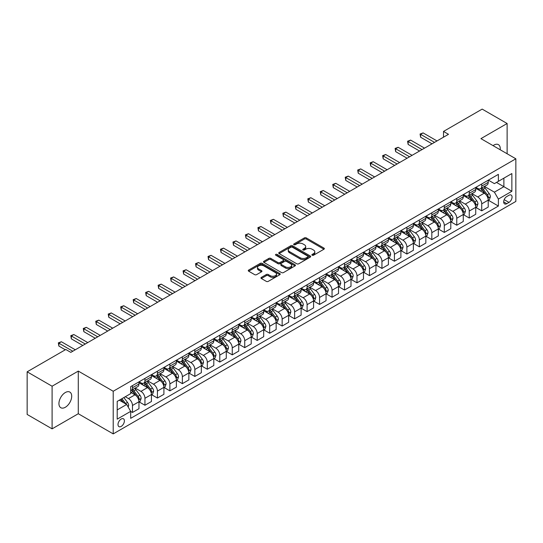<?xml version="1.0" encoding="UTF-8"?>
<svg xmlns="http://www.w3.org/2000/svg" width="543" height="543" viewBox="0 0 543 543"><rect width="100%" height="100%" fill="white"/><g stroke="black" fill="none" stroke-linecap="round" stroke-linejoin="round"><path stroke-width="0.81" d="M312.164 255.23A0.971 0.557 0 0 0 313.535 255.23L323.947 249.217A1.385 0.801 0 0 0 324.347 248.653A1.385 0.801 0 0 0 323.947 248.09L306.313 237.909A1.385 0.801 0 0 0 304.351 237.909L293.946 243.916A0.971 0.557 0 0 0 293.661 244.316A0.971 0.557 0 0 0 293.946 244.71A0.971 0.557 0 0 0 295.317 244.71L296.668 243.929A4.432 2.559 0 0 1 302.933 243.929L304.406 244.778A4.432 2.559 0 0 1 305.702 246.59A4.432 2.559 0 0 1 304.406 248.395L303.055 249.176A0.971 0.557 0 0 0 302.77 249.57A0.971 0.557 0 0 0 303.055 249.97A0.971 0.557 0 0 0 304.426 249.97L305.777 249.189A4.432 2.559 0 0 1 312.042 249.189L313.515 250.038A4.432 2.559 0 0 1 314.811 251.85A4.432 2.559 0 0 1 313.515 253.656L312.164 254.436A0.971 0.557 0 0 0 311.879 254.83A0.971 0.557 0 0 0 312.164 255.23L312.164 254.436M65.316 407.277A9.034 5.213 120 0 0 71.221 399.315A9.034 5.213 120 0 0 69.837 392.08A9.034 5.213 120 0 0 65.316 392.528A9.034 5.213 120 0 0 59.418 400.483A9.034 5.213 120 0 0 60.802 407.718A9.034 5.213 120 0 0 65.316 407.277M500.225 149.78A9.034 5.213 120 0 0 498.413 144.642A9.034 5.213 120 0 0 493.899 145.09A9.034 5.213 120 0 0 493.058 145.639M121.198 426.404A4.514 2.606 120 0 0 124.15 422.42A4.514 2.606 120 0 0 123.458 418.802A4.514 2.606 120 0 0 121.198 419.026A4.514 2.606 120 0 0 118.245 423.004A4.514 2.606 120 0 0 118.937 426.622A4.514 2.606 120 0 0 121.198 426.404M261.359 277.378A1.385 0.801 0 0 0 260.952 277.948A1.385 0.801 0 0 0 261.359 278.511L266.301 281.369A1.385 0.801 0 0 0 268.262 281.369L279.821 274.697A1.385 0.801 0 0 0 280.222 274.127A1.385 0.801 0 0 0 279.821 273.563L262.188 263.382A1.385 0.801 0 0 0 260.233 263.382L248.674 270.054A1.385 0.801 0 0 0 248.266 270.624A1.385 0.801 0 0 0 248.674 271.188L254.647 274.636A1.385 0.801 0 0 0 256.608 274.636L261.55 271.778A1.385 0.801 0 0 0 261.957 271.215A1.385 0.801 0 0 0 261.55 270.652L258.59 268.941A3.706 2.138 0 0 1 257.504 267.428A3.706 2.138 0 0 1 259.792 265.452A3.706 2.138 0 0 1 263.83 265.914L275.437 272.613A3.706 2.138 0 0 1 276.523 274.127A3.706 2.138 0 0 1 274.235 276.102A3.706 2.138 0 0 1 270.197 275.64L268.262 274.527A1.385 0.801 0 0 0 266.301 274.527L261.359 277.378L261.359 278.511M78.287 371.093L52.094 386.216L27.15 371.812L27.15 414.445L52.094 428.848L78.287 413.725L113.216 433.891L113.216 391.259L78.287 371.093L78.287 413.725M507.121 153.757L507.121 123.512L480.928 138.635L515.85 158.8L113.216 391.259M507.121 123.512L482.17 109.109L443.509 131.433L443.509 137.196M27.15 371.812L65.818 349.488L70.807 352.373L448.498 134.311L443.509 131.433M296.763 263.783A1.385 0.801 0 0 0 298.725 263.783L310.277 257.111A1.385 0.801 0 0 0 310.684 256.54A1.385 0.801 0 0 0 310.277 255.977L292.65 245.796A1.385 0.801 0 0 0 290.688 245.796L279.136 252.468A1.385 0.801 0 0 0 278.729 253.038A1.385 0.801 0 0 0 279.136 253.601L296.763 263.783M276.143 255.434A0.971 0.557 0 0 1 277.127 255.577L277.127 254.423L295.053 264.767A1.385 0.801 0 0 1 295.453 265.337A1.385 0.801 0 0 1 295.053 265.9L283.494 272.572A1.385 0.801 0 0 1 281.532 272.572L263.905 262.391L263.905 261.264A1.385 0.801 0 0 0 263.498 261.828A1.385 0.801 0 0 0 263.905 262.391M263.905 261.264L268.846 258.407A1.385 0.801 0 0 1 270.808 258.407L277.955 262.534A1.385 0.801 0 0 0 279.916 262.534L283.195 260.64A1.385 0.801 0 0 0 283.602 260.077A1.385 0.801 0 0 0 283.195 259.513L275.756 255.21A0.971 0.557 0 0 1 275.471 254.816A0.971 0.557 0 0 1 276.068 254.3A0.971 0.557 0 0 1 277.127 254.423M508.967 195.27L506.768 196.532A4.378 2.525 120 0 0 503.911 200.387A4.378 2.525 120 0 0 504.583 203.896A4.378 2.525 120 0 0 506.768 203.679L508.967 202.41A4.378 2.525 120 0 0 511.825 198.555A4.378 2.525 120 0 0 511.153 195.052A4.378 2.525 120 0 0 508.967 195.27M113.216 433.891L515.85 201.433L515.85 158.8M488.361 180.147L494.395 183.629L498.386 181.328L498.386 174.351L130.68 386.65L130.68 393.621L117.207 401.399L117.207 419.142L130.68 411.363L130.68 418.334L498.386 206.041L498.386 199.071L494.395 192.154L484.471 186.425M498.386 181.328L511.859 173.55L511.859 191.292L498.386 199.071M52.094 386.216L52.094 428.848M496.492 182.421L503.877 186.683L503.877 178.158L511.859 173.55M494.395 192.154L503.877 186.683L511.859 191.292M117.207 409.924L126.689 404.454L119.304 400.191M130.68 411.424L132.472 412.456L132.472 405.485A5.647 3.258 -120 0 0 128.481 398.576L125.29 396.729M132.472 412.456L138.96 408.716L138.96 401.745A5.647 3.258 -120 0 0 134.969 394.829L130.68 392.351M139.11 401.888L144.947 405.254L144.947 398.284A5.647 3.258 -120 0 0 140.956 391.374L135.227 388.062M144.947 405.254L151.436 401.515L151.436 394.544A5.647 3.258 -120 0 0 147.445 387.627L138.96 382.734M151.585 394.686L157.422 398.06L157.422 391.082A5.647 3.258 -120 0 0 153.431 384.172L147.696 380.86M157.422 398.06L163.905 394.313L163.905 387.342A5.647 3.258 -120 0 0 159.913 380.426L151.436 375.532M164.054 387.485L169.891 390.858L169.891 383.887A5.647 3.258 -120 0 0 165.9 376.971L160.171 373.665M169.891 390.858L176.38 387.111L176.38 380.141A5.647 3.258 -120 0 0 172.389 373.224L163.905 368.33M176.529 380.283L182.367 383.657L182.367 376.686A5.647 3.258 -120 0 0 178.375 369.769L172.647 366.464M182.367 383.657L188.855 379.91L188.855 372.939A5.647 3.258 -120 0 0 184.864 366.023L176.38 361.129M189.005 373.082L194.842 376.455L194.842 369.484A5.647 3.258 -120 0 0 190.851 362.568L185.115 359.262M194.842 376.455L201.324 372.708L201.324 365.738A5.647 3.258 -120 0 0 197.333 358.821L188.855 353.927M201.473 365.88L207.311 369.254L207.311 362.283A5.647 3.258 -120 0 0 203.32 355.366L197.591 352.061M207.311 369.254L213.799 365.507L213.799 358.536A5.647 3.258 -120 0 0 209.808 351.62L201.324 346.726M213.949 358.679L219.786 362.052L219.786 355.081A5.647 3.258 -120 0 0 215.795 348.165L210.066 344.859M219.786 362.052L226.275 358.305L226.275 351.335A5.647 3.258 -120 0 0 222.284 344.418L213.799 339.524M226.424 351.477L232.261 354.85L232.261 347.88A5.647 3.258 -120 0 0 228.27 340.963L222.535 337.658M232.261 354.85L238.744 351.104L238.744 344.133A5.647 3.258 -120 0 0 234.752 337.217L226.275 332.323M238.893 344.276L244.73 347.649L244.73 340.678A5.647 3.258 -120 0 0 240.739 333.762L235.01 330.456M244.73 347.649L251.219 343.902L251.219 336.931A5.647 3.258 -120 0 0 247.228 330.015L238.744 325.121M251.368 337.074L257.206 340.447L257.206 333.477A5.647 3.258 -120 0 0 253.214 326.56L247.486 323.255M257.206 340.447L263.694 336.701L263.694 329.73A5.647 3.258 -120 0 0 259.703 322.813L251.219 317.92M263.844 329.873L269.681 333.246L269.681 326.275A5.647 3.258 -120 0 0 265.69 319.359L259.954 316.053M269.681 333.246L276.163 329.499L276.163 322.528A5.647 3.258 -120 0 0 272.172 315.619L263.694 310.718M276.312 322.671L282.15 326.044L282.15 319.074A5.647 3.258 -120 0 0 278.159 312.157L272.43 308.852M282.15 326.044L288.638 322.298L288.638 315.327A5.647 3.258 -120 0 0 284.647 308.417L276.163 303.517M288.788 315.469L294.625 318.843L294.625 311.872A5.647 3.258 -120 0 0 290.634 304.956L284.905 301.65M294.625 318.843L301.114 315.096L301.114 308.125A5.647 3.258 -120 0 0 297.123 301.216L288.638 296.315M301.263 308.268L307.1 311.641L307.1 304.671A5.647 3.258 -120 0 0 303.109 297.754L297.374 294.449M307.1 311.641L313.582 307.895L313.582 300.924A5.647 3.258 -120 0 0 309.591 294.014L301.114 289.114M313.732 301.066L319.569 304.44L319.569 297.469A5.647 3.258 -120 0 0 315.578 290.553L309.849 287.247M319.569 304.44L326.058 300.693L326.058 293.722A5.647 3.258 -120 0 0 322.067 286.813L313.582 281.912M326.207 293.865L332.044 297.238L332.044 290.267A5.647 3.258 -120 0 0 328.053 283.351L322.325 280.045M332.044 297.238L338.533 293.491L338.533 286.521A5.647 3.258 -120 0 0 334.542 279.611L326.058 274.71M338.683 286.663L344.52 290.037L344.52 283.066A5.647 3.258 -120 0 0 340.529 276.149L334.793 272.844M344.52 290.037L351.002 286.29L351.002 279.319A5.647 3.258 -120 0 0 347.011 272.41L338.533 267.509M351.151 279.462L356.989 282.835L356.989 275.864A5.647 3.258 -120 0 0 352.998 268.948L347.269 265.642M356.989 282.835L363.477 279.088L363.477 272.118A5.647 3.258 -120 0 0 359.486 265.208L351.002 260.307M363.627 272.26L369.464 275.634L369.464 268.663A5.647 3.258 -120 0 0 365.473 261.746L359.744 258.441M369.464 275.634L375.953 271.887L375.953 264.916A5.647 3.258 -120 0 0 371.962 258.006L363.477 253.106M376.102 265.065L381.939 268.432L381.939 261.461A5.647 3.258 -120 0 0 377.948 254.545L372.213 251.239M381.939 268.432L388.421 264.685L388.421 257.715A5.647 3.258 -120 0 0 384.43 250.805L375.953 245.904M388.571 257.864L394.408 261.231L394.408 254.26A5.647 3.258 -120 0 0 390.417 247.35L384.688 244.038M394.408 261.231L400.897 257.484L400.897 250.513A5.647 3.258 -120 0 0 396.906 243.603L388.421 238.703M401.046 250.662L406.883 254.029L406.883 247.058A5.647 3.258 -120 0 0 402.892 240.149L397.164 236.836M406.883 254.029L413.372 250.282L413.372 243.312A5.647 3.258 -120 0 0 409.381 236.402L400.897 231.501M413.522 243.461L419.359 246.827L419.359 239.857A5.647 3.258 -120 0 0 415.368 232.947L409.632 229.635M419.359 246.827L425.841 243.081L425.841 236.11A5.647 3.258 -120 0 0 421.85 229.2L413.372 224.3M425.99 236.259L431.828 239.626L431.828 232.655A5.647 3.258 -120 0 0 427.836 225.745L422.108 222.433M431.828 239.626L438.316 235.879L438.316 228.908A5.647 3.258 -120 0 0 434.325 221.999L425.841 217.098M438.466 229.058L444.303 232.424L444.303 225.454A5.647 3.258 -120 0 0 440.312 218.544L434.583 215.232M444.303 232.424L450.792 228.684L450.792 221.707A5.647 3.258 -120 0 0 446.801 214.797L438.316 209.897M450.941 221.856L456.778 225.223L456.778 218.252A5.647 3.258 -120 0 0 452.787 211.342L447.052 208.03M456.778 225.223L463.26 221.483L463.26 214.505A5.647 3.258 -120 0 0 459.269 207.596L450.792 202.695M463.41 214.655L469.247 218.021L469.247 211.051A5.647 3.258 -120 0 0 465.256 204.141L459.527 200.829M469.247 218.021L475.736 214.281L475.736 207.311A5.647 3.258 -120 0 0 471.745 200.394L463.26 195.5M475.885 207.453L481.722 210.82L481.722 203.849A5.647 3.258 -120 0 0 477.731 196.939L472.003 193.627M481.722 210.82L488.211 207.08L488.211 200.109A5.647 3.258 -120 0 0 484.22 193.193L475.736 188.299M475.885 187.342L477.731 188.414A5.647 3.258 -120 0 0 480.555 188.692A5.647 3.258 -120 0 0 481.722 186.106L481.722 183.975M463.41 194.543L465.256 195.609A5.647 3.258 -120 0 0 468.08 195.894A5.647 3.258 -120 0 0 469.247 193.308L469.247 191.177M450.941 201.745L452.787 202.81A5.647 3.258 -120 0 0 455.611 203.096A5.647 3.258 -120 0 0 456.778 200.51L456.778 198.378M438.466 208.946L440.312 210.012A5.647 3.258 -120 0 0 443.136 210.297A5.647 3.258 -120 0 0 444.303 207.711L444.303 205.58M425.99 216.148L427.836 217.214A5.647 3.258 -120 0 0 430.66 217.499A5.647 3.258 -120 0 0 431.828 214.913L431.828 212.781M413.522 223.349L415.368 224.415A5.647 3.258 -120 0 0 418.191 224.7A5.647 3.258 -120 0 0 419.359 222.114L419.359 219.983M401.046 230.551L402.892 231.617A5.647 3.258 -120 0 0 405.716 231.902A5.647 3.258 -120 0 0 406.883 229.316L406.883 227.184M388.571 237.753L390.417 238.818A5.647 3.258 -120 0 0 393.241 239.096A5.647 3.258 -120 0 0 394.408 236.517L394.408 234.386M376.102 244.954L377.948 246.02A5.647 3.258 -120 0 0 380.772 246.298A5.647 3.258 -120 0 0 381.939 243.719L381.939 241.587M363.627 252.156L365.473 253.221A5.647 3.258 -120 0 0 368.297 253.5A5.647 3.258 -120 0 0 369.464 250.92L369.464 248.789M351.151 259.357L352.998 260.423A5.647 3.258 -120 0 0 355.821 260.701A5.647 3.258 -120 0 0 356.989 258.122L356.989 255.991M338.683 266.559L340.529 267.624A5.647 3.258 -120 0 0 343.346 267.903A5.647 3.258 -120 0 0 344.52 265.323L344.52 263.192M326.207 273.76L328.053 274.826A5.647 3.258 -120 0 0 330.877 275.104A5.647 3.258 -120 0 0 332.044 272.525L332.044 270.394M313.732 280.962L315.578 282.027A5.647 3.258 -120 0 0 318.402 282.306A5.647 3.258 -120 0 0 319.569 279.726L319.569 277.595M301.263 288.163L303.109 289.229A5.647 3.258 -120 0 0 305.926 289.507A5.647 3.258 -120 0 0 307.1 286.928L307.1 284.797M288.788 295.365L290.634 296.43A5.647 3.258 -120 0 0 293.458 296.709A5.647 3.258 -120 0 0 294.625 294.13L294.625 291.991M276.312 302.566L278.159 303.632A5.647 3.258 -120 0 0 280.982 303.91A5.647 3.258 -120 0 0 282.15 301.331L282.15 299.193M263.844 309.768L265.69 310.834A5.647 3.258 -120 0 0 268.507 311.112A5.647 3.258 -120 0 0 269.681 308.526L269.681 306.395M251.368 316.969L253.214 318.035A5.647 3.258 -120 0 0 256.038 318.313A5.647 3.258 -120 0 0 257.206 315.727L257.206 313.596M238.893 324.171L240.739 325.237A5.647 3.258 -120 0 0 243.563 325.515A5.647 3.258 -120 0 0 244.73 322.929L244.73 320.798M226.424 331.373L228.27 332.438A5.647 3.258 -120 0 0 231.087 332.716A5.647 3.258 -120 0 0 232.261 330.13L232.261 327.999M213.949 338.574L215.795 339.64A5.647 3.258 -120 0 0 218.619 339.918A5.647 3.258 -120 0 0 219.786 337.332L219.786 335.201M201.473 345.776L203.32 346.841A5.647 3.258 -120 0 0 206.143 347.12A5.647 3.258 -120 0 0 207.311 344.534L207.311 342.402M189.005 352.977L190.851 354.043A5.647 3.258 -120 0 0 193.668 354.321A5.647 3.258 -120 0 0 194.842 351.735L194.842 349.604M176.529 360.179L178.375 361.244A5.647 3.258 -120 0 0 181.199 361.523A5.647 3.258 -120 0 0 182.367 358.937L182.367 356.805M164.054 367.38L165.9 368.446A5.647 3.258 -120 0 0 168.724 368.724A5.647 3.258 -120 0 0 169.891 366.138L169.891 364.007M151.585 374.582L153.431 375.647A5.647 3.258 -120 0 0 156.248 375.926A5.647 3.258 -120 0 0 157.422 373.34L157.422 371.208M139.11 381.783L140.956 382.849A5.647 3.258 -120 0 0 143.78 383.127A5.647 3.258 -120 0 0 144.947 380.541L144.947 378.41M488.361 200.252L498.386 206.041M480.555 188.692L487.037 184.946A5.647 3.258 -120 0 0 488.211 182.36L488.211 180.228M468.08 195.894L474.568 192.147A5.647 3.258 -120 0 0 475.736 189.561L475.736 187.43M455.611 203.096L462.093 199.349A5.647 3.258 -120 0 0 463.26 196.763L463.26 194.632M443.136 210.297L449.618 206.55A5.647 3.258 -120 0 0 450.792 203.964L450.792 201.833M430.66 217.499L437.149 213.752A5.647 3.258 -120 0 0 438.316 211.166L438.316 209.035M418.191 224.7L424.674 220.953A5.647 3.258 -120 0 0 425.841 218.367L425.841 216.236M405.716 231.902L412.198 228.155A5.647 3.258 -120 0 0 413.372 225.569L413.372 223.438M393.241 239.096L399.729 235.357A5.647 3.258 -120 0 0 400.897 232.771L400.897 230.639M380.772 246.298L387.254 242.558A5.647 3.258 -120 0 0 388.421 239.972L388.421 237.841M368.297 253.5L374.779 249.76A5.647 3.258 -120 0 0 375.953 247.174L375.953 245.042M355.821 260.701L362.31 256.961A5.647 3.258 -120 0 0 363.477 254.375L363.477 252.244M343.346 267.903L349.835 264.163A5.647 3.258 -120 0 0 351.002 261.577L351.002 259.445M330.877 275.104L337.359 271.364A5.647 3.258 -120 0 0 338.533 268.778L338.533 266.647M318.402 282.306L324.89 278.566A5.647 3.258 -120 0 0 326.058 275.98L326.058 273.848M305.926 289.507L312.415 285.767A5.647 3.258 -120 0 0 313.582 283.181L313.582 281.05M293.458 296.709L299.94 292.969A5.647 3.258 -120 0 0 301.114 290.383L301.114 288.252M280.982 303.91L287.471 300.17A5.647 3.258 -120 0 0 288.638 297.584L288.638 295.453M268.507 311.112L274.996 307.365A5.647 3.258 -120 0 0 276.163 304.786L276.163 302.655M256.038 318.313L262.52 314.567A5.647 3.258 -120 0 0 263.694 311.987L263.694 309.856M243.563 325.515L250.051 321.768A5.647 3.258 -120 0 0 251.219 319.189L251.219 317.058M231.087 332.716L237.576 328.97A5.647 3.258 -120 0 0 238.744 326.391L238.744 324.259M218.619 339.918L225.101 336.171A5.647 3.258 -120 0 0 226.275 333.592L226.275 331.461M206.143 347.12L212.632 343.373A5.647 3.258 -120 0 0 213.799 340.794L213.799 338.662M193.668 354.321L200.157 350.574A5.647 3.258 -120 0 0 201.324 347.995L201.324 345.864M181.199 361.523L187.681 357.776A5.647 3.258 -120 0 0 188.855 355.197L188.855 353.065M168.724 368.724L175.213 364.977A5.647 3.258 -120 0 0 176.38 362.398L176.38 360.26M156.248 375.926L162.737 372.179A5.647 3.258 -120 0 0 163.905 369.6L163.905 367.462M143.78 383.127L150.262 379.381A5.647 3.258 -120 0 0 151.436 376.794L151.436 374.663M130.68 390.553A5.647 3.258 -120 0 0 131.304 390.329L137.793 386.582A5.647 3.258 -120 0 0 138.96 383.996L138.96 381.865M131.304 390.329A5.647 3.258 -120 0 0 132.472 387.743L132.472 385.611M126.689 404.454L130.68 411.363M312.551 255.366L313.515 254.81A4.432 2.559 0 0 0 314.811 252.997L314.811 251.85M305.702 246.59L305.702 247.744A4.432 2.559 0 0 1 304.406 249.549L303.442 250.106M323.927 249.23L306.313 239.063A1.385 0.801 0 0 0 304.351 239.063L294.333 244.845M310.263 257.117L292.65 246.95A1.385 0.801 0 0 0 290.688 246.95L279.15 253.615L279.136 252.468M307.833 256.941A0.971 0.557 0 0 0 308.119 256.54A0.971 0.557 0 0 0 307.833 256.147L292.358 247.214A0.971 0.557 0 0 0 290.987 247.214L289.562 248.029A4.432 2.559 0 0 0 288.265 249.841A4.432 2.559 0 0 0 289.562 251.653L300.143 257.755A4.432 2.559 0 0 0 306.408 257.755L307.833 256.941L307.833 258.088A0.971 0.557 0 0 0 308.119 257.694L308.119 256.54M288.265 249.841L288.265 250.995A4.432 2.559 0 0 0 289.562 252.8L289.562 251.653M307.833 258.088L306.408 258.909A4.432 2.559 0 0 1 300.143 258.909L289.562 252.8M263.918 262.405L268.846 259.561L268.846 258.407M283.602 260.077L283.602 261.231A1.385 0.801 0 0 1 283.195 261.794L279.916 263.688A1.385 0.801 0 0 1 277.955 263.688L270.808 259.561A1.385 0.801 0 0 0 268.846 259.561M277.127 255.577L295.032 265.914M285.38 266.817A3.706 2.138 0 0 0 289.412 267.285A3.706 2.138 0 0 0 291.7 265.31A3.706 2.138 0 0 0 290.62 263.796L286.528 261.434A1.385 0.801 0 0 0 284.573 261.434L281.288 263.328A1.385 0.801 0 0 0 280.88 263.891A1.385 0.801 0 0 0 281.288 264.461L285.38 266.817L285.38 267.971A3.706 2.138 0 0 0 289.412 268.439A3.706 2.138 0 0 0 291.7 266.457L291.7 265.31M280.88 263.891L280.88 265.045A1.385 0.801 0 0 0 281.288 265.608L281.288 264.461M285.38 267.971L281.288 265.608M276.523 274.127L276.523 275.281A3.706 2.138 0 0 1 274.235 277.256A3.706 2.138 0 0 1 270.197 276.794L268.262 275.674A1.385 0.801 0 0 0 266.301 275.674L261.373 278.518M257.504 267.428L257.504 268.581A3.706 2.138 0 0 0 258.59 270.095L258.59 268.941M261.536 271.792L258.59 270.095M279.821 273.563L279.821 274.697L262.188 264.536A1.385 0.801 0 0 0 260.233 264.536L248.687 271.201M488.211 200.34L489.406 199.648L490.404 196.763A3.74 2.158 -120 0 0 489.209 193.579L485.137 188.136A10.799 6.231 -120 0 0 483.956 186.724M479.903 190.702A10.799 6.231 -120 0 0 477.691 188.387M487.872 198.046L488.388 196.926A3.74 2.158 -120 0 0 487.315 194.672L483.236 189.229A10.799 6.231 -120 0 0 482.062 187.824M481.057 188.401A8.959 5.172 60 0 1 482.523 190.07L485.978 194.679M480.86 188.509A10.799 6.231 60 0 1 482.041 189.921L484.75 193.539M434.522 142.381L420.608 134.345L423.099 132.906L437.02 140.942M432.031 143.82L420.608 137.223L420.608 134.345L420.058 134.026L423.099 132.906M420.608 137.223L420.058 134.026M475.736 207.535L476.93 206.849L477.928 203.964A3.74 2.158 -120 0 0 476.74 200.781L472.661 195.337A10.799 6.231 -120 0 0 471.48 193.926M467.428 197.903A10.799 6.231 -120 0 0 465.215 195.589M475.396 205.247L475.912 204.127A3.74 2.158 -120 0 0 474.84 201.874L470.767 196.43A10.799 6.231 -120 0 0 469.586 195.025M468.582 195.602A8.959 5.172 60 0 1 470.055 197.272L473.503 201.881M468.392 195.711A10.799 6.231 60 0 1 469.566 197.123L472.281 200.74M463.26 214.736L464.462 214.051L465.46 211.166A3.74 2.158 -120 0 0 464.265 207.983L460.186 202.539A10.799 6.231 -120 0 0 459.011 201.127M454.953 205.105A10.799 6.231 -120 0 0 452.747 202.79M462.921 212.449L463.437 211.329A3.74 2.158 -120 0 0 462.371 209.075L458.292 203.632A10.799 6.231 -120 0 0 457.111 202.227M456.106 202.804A8.959 5.172 60 0 1 457.579 204.473L461.027 209.082M455.916 202.912A10.799 6.231 60 0 1 457.091 204.324L459.806 207.942M450.792 221.938L451.986 221.252L452.984 218.367A3.74 2.158 -120 0 0 451.79 215.184L447.717 209.741A10.799 6.231 -120 0 0 446.536 208.329M442.484 212.306A10.799 6.231 -120 0 0 440.271 209.992M450.452 219.65L450.968 218.53A3.74 2.158 -120 0 0 449.896 216.277L445.817 210.833A10.799 6.231 -120 0 0 444.642 209.428M443.638 210.005A8.959 5.172 60 0 1 445.104 211.675L448.559 216.284M443.441 210.114A10.799 6.231 60 0 1 444.622 211.526L447.33 215.143M422.054 149.583L408.132 141.547L410.623 140.108L424.545 148.144M419.556 151.022L408.132 144.424L408.132 141.547L407.583 141.228L410.623 140.108M408.132 144.424L407.583 141.228M409.578 156.784L395.657 148.748L398.155 147.302L412.076 155.346M407.08 158.223L395.657 151.626L395.657 148.748L395.107 148.429L398.155 147.302M395.657 151.626L395.107 148.429M397.103 163.986L383.188 155.95L385.679 154.504L399.6 162.54M394.612 165.425L383.188 158.827L383.188 155.95L382.639 155.631L385.679 154.504M383.188 158.827L382.639 155.631M438.316 229.139L439.511 228.454L440.509 225.569A3.74 2.158 -120 0 0 439.321 222.386L435.242 216.942A10.799 6.231 -120 0 0 434.061 215.53M430.008 219.508A10.799 6.231 -120 0 0 427.796 217.193M437.977 226.852L438.493 225.732A3.74 2.158 -120 0 0 437.42 223.478L433.348 218.035A10.799 6.231 -120 0 0 432.167 216.63M431.162 217.207A8.959 5.172 60 0 1 432.635 218.877L436.083 223.485M430.972 217.315A10.799 6.231 60 0 1 432.147 218.727L434.855 222.345M384.634 171.188L370.713 163.151L373.204 161.705L387.125 169.742M382.136 172.626L370.713 166.029L370.713 163.151L370.163 162.832L373.204 161.705M370.713 166.029L370.163 162.832M425.841 236.341L427.042 235.655L428.04 232.771A3.74 2.158 -120 0 0 426.846 229.587L422.766 224.144A10.799 6.231 -120 0 0 421.592 222.732M417.533 226.709A10.799 6.231 -120 0 0 415.327 224.395M425.502 234.053L426.017 232.933A3.74 2.158 -120 0 0 424.952 230.68L420.873 225.236A10.799 6.231 -120 0 0 419.691 223.825M418.687 224.408A8.959 5.172 60 0 1 420.16 226.078L423.608 230.687M418.497 224.517A10.799 6.231 60 0 1 419.671 225.929L422.386 229.546M413.372 243.542L414.567 242.85L415.565 239.972A3.74 2.158 -120 0 0 414.37 236.789L410.298 231.345A10.799 6.231 -120 0 0 409.117 229.933M405.064 233.911A10.799 6.231 -120 0 0 402.852 231.596M413.026 241.255L413.549 240.135A3.74 2.158 -120 0 0 412.476 237.882L408.397 232.438A10.799 6.231 -120 0 0 407.223 231.026M406.218 231.61A8.959 5.172 60 0 1 407.684 233.28L411.139 237.888M406.021 231.718A10.799 6.231 60 0 1 407.202 233.13L409.911 236.748M400.897 250.744L402.091 250.051L403.089 247.174A3.74 2.158 -120 0 0 401.901 243.99L397.822 238.547A10.799 6.231 -120 0 0 396.641 237.135M392.589 241.112A10.799 6.231 -120 0 0 390.376 238.798M400.558 248.456L401.073 247.336A3.74 2.158 -120 0 0 400.001 245.083L395.928 239.639A10.799 6.231 -120 0 0 394.747 238.228M393.743 238.811A8.959 5.172 60 0 1 395.216 240.481L398.664 245.09M393.553 238.92A10.799 6.231 60 0 1 394.727 240.332L397.435 243.95M388.421 257.945L389.623 257.253L390.621 254.375A3.74 2.158 -120 0 0 389.426 251.192L385.347 245.748A10.799 6.231 -120 0 0 384.172 244.336M380.114 248.314A10.799 6.231 -120 0 0 377.908 245.999M388.082 255.658L388.598 254.531A3.74 2.158 -120 0 0 387.532 252.285L383.453 246.841A10.799 6.231 -120 0 0 382.272 245.429M381.267 246.013A8.959 5.172 60 0 1 382.74 247.683L386.188 252.291M381.077 246.122A10.799 6.231 60 0 1 382.252 247.533L384.967 251.151M375.953 265.147L377.147 264.455L378.145 261.577A3.74 2.158 -120 0 0 376.951 258.393L372.878 252.95A10.799 6.231 -120 0 0 371.697 251.538M367.645 255.515A10.799 6.231 -120 0 0 365.432 253.201M375.607 262.86L376.129 261.733A3.74 2.158 -120 0 0 375.057 259.486L370.978 254.043A10.799 6.231 -120 0 0 369.803 252.631M368.799 253.214A8.959 5.172 60 0 1 370.265 254.884L373.72 259.493M368.602 253.323A10.799 6.231 60 0 1 369.783 254.735L372.491 258.353M372.159 178.389L358.237 170.353L360.735 168.907L374.656 176.943M369.661 179.828L358.237 173.231L358.237 170.353L357.688 170.034L360.735 168.907M358.237 173.231L357.688 170.034M359.683 185.591L345.769 177.554L348.26 176.108L362.181 184.145M357.192 187.03L345.769 180.432L345.769 177.554L345.219 177.235L348.26 176.108M345.769 180.432L345.219 177.235M347.215 192.792L333.293 184.756L335.784 183.31L349.706 191.346M344.717 194.231L333.293 187.634L333.293 184.756L332.744 184.437L335.784 183.31M333.293 187.634L332.744 184.437M334.739 199.994L320.818 191.951L323.316 190.512L337.237 198.548M332.241 201.433L320.818 194.835L320.818 191.951L320.268 191.638L323.316 190.512M320.818 194.835L320.268 191.638M322.264 207.188L308.343 199.152L310.84 197.713L324.762 205.749M319.773 208.634L308.343 202.037L308.343 199.152L307.8 198.84L310.84 197.713M308.343 202.037L307.8 198.84M363.477 272.348L364.672 271.656L365.67 268.778A3.74 2.158 -120 0 0 364.482 265.595L360.403 260.151A10.799 6.231 -120 0 0 359.222 258.739M355.17 262.71A10.799 6.231 -120 0 0 352.957 260.402M363.138 270.061L363.654 268.934A3.74 2.158 -120 0 0 362.581 266.688L358.509 261.244A10.799 6.231 -120 0 0 357.328 259.832M356.323 260.416A8.959 5.172 60 0 1 357.796 262.086L361.244 266.694M356.133 260.525A10.799 6.231 60 0 1 357.308 261.936L360.016 265.554M309.795 214.39L295.874 206.354L298.365 204.915L312.286 212.951M307.297 215.836L295.874 209.238L295.874 206.354L295.324 206.041L298.365 204.915M295.874 209.238L295.324 206.041M351.002 279.55L352.203 278.858L353.201 275.98A3.74 2.158 -120 0 0 352.007 272.796L347.927 267.353A10.799 6.231 -120 0 0 346.753 265.941M342.694 269.912A10.799 6.231 -120 0 0 340.488 267.604M350.663 277.263L351.178 276.136A3.74 2.158 -120 0 0 350.113 273.889L346.034 268.446A10.799 6.231 -120 0 0 344.853 267.034M343.848 267.618A8.959 5.172 60 0 1 345.321 269.287L348.769 273.896M343.658 267.726A10.799 6.231 60 0 1 344.832 269.138L347.547 272.756M297.32 221.592L283.398 213.555L285.896 212.116L299.817 220.153M294.822 223.037L283.398 216.44L283.398 213.555L282.849 213.243L285.896 212.116M283.398 216.44L282.849 213.243M338.533 286.752L339.728 286.059L340.726 283.181A3.74 2.158 -120 0 0 339.531 279.998L335.459 274.554A10.799 6.231 -120 0 0 334.278 273.143M330.225 277.113A10.799 6.231 -120 0 0 328.013 274.806M338.187 284.464L338.71 283.337A3.74 2.158 -120 0 0 337.637 281.091L333.558 275.647A10.799 6.231 -120 0 0 332.384 274.235M331.379 274.819A8.959 5.172 60 0 1 332.845 276.489L336.3 281.098M331.182 274.928A10.799 6.231 60 0 1 332.364 276.339L335.072 279.957M284.844 228.793L270.923 220.757L273.421 219.318L287.342 227.354M282.353 230.239L270.923 223.641L270.923 220.757L270.38 220.444L273.421 219.318M270.923 223.641L270.38 220.444M326.058 293.953L327.253 293.261L328.25 290.383A3.74 2.158 -120 0 0 327.062 287.199L322.983 281.756A10.799 6.231 -120 0 0 321.802 280.344M317.75 284.315A10.799 6.231 -120 0 0 315.537 282.007M325.719 291.666L326.234 290.539A3.74 2.158 -120 0 0 325.162 288.292L321.089 282.849A10.799 6.231 -120 0 0 319.908 281.437M318.904 282.021A8.959 5.172 60 0 1 320.377 283.69L323.825 288.299M318.714 282.129A10.799 6.231 60 0 1 319.888 283.541L322.596 287.159M272.376 235.995L258.454 227.958L260.945 226.519L274.867 234.556M269.878 237.44L258.454 230.843L258.454 227.958L257.905 227.646L260.945 226.519M258.454 230.843L257.905 227.646M313.582 301.155L314.784 300.462L315.782 297.584A3.74 2.158 -120 0 0 314.587 294.401L310.508 288.957A10.799 6.231 -120 0 0 309.334 287.546M305.275 291.516A10.799 6.231 -120 0 0 303.069 289.209M313.243 298.867L313.759 297.74A3.74 2.158 -120 0 0 312.693 295.494L308.614 290.05A10.799 6.231 -120 0 0 307.433 288.638M306.428 289.222A8.959 5.172 60 0 1 307.901 290.892L311.349 295.501M306.238 289.331A10.799 6.231 60 0 1 307.413 290.743L310.128 294.36M259.9 243.196L245.979 235.16L248.477 233.721L262.391 241.757M257.402 244.642L245.979 238.044L245.979 235.16L245.429 234.847L248.477 233.721M245.979 238.044L245.429 234.847M301.114 308.356L302.308 307.664L303.306 304.786A3.74 2.158 -120 0 0 302.112 301.603L298.032 296.159A10.799 6.231 -120 0 0 296.858 294.747M292.806 298.718A10.799 6.231 -120 0 0 290.593 296.41M300.768 306.069L301.29 304.942A3.74 2.158 -120 0 0 300.218 302.695L296.139 297.252A10.799 6.231 -120 0 0 294.964 295.84M293.96 296.424A8.959 5.172 60 0 1 295.426 298.093L298.881 302.702M293.763 296.532A10.799 6.231 60 0 1 294.944 297.944L297.652 301.562M247.425 250.398L233.504 242.361L236.001 240.922L249.923 248.959M244.934 251.843L233.504 245.246L233.504 242.361L232.961 242.049L236.001 240.922M233.504 245.246L232.961 242.049M288.638 315.558L289.833 314.865L290.831 311.987A3.74 2.158 -120 0 0 289.643 308.804L285.564 303.361A10.799 6.231 -120 0 0 284.383 301.949M280.331 305.919A10.799 6.231 -120 0 0 278.118 303.612M288.299 313.27L288.815 312.144A3.74 2.158 -120 0 0 287.742 309.897L283.663 304.453A10.799 6.231 -120 0 0 282.489 303.042M281.484 303.625A8.959 5.172 60 0 1 282.957 305.295L286.405 309.904M281.294 303.734A10.799 6.231 60 0 1 282.469 305.146L285.177 308.763M276.163 322.759L277.364 322.067L278.362 319.189A3.74 2.158 -120 0 0 277.168 316.006L273.088 310.562A10.799 6.231 -120 0 0 271.914 309.15M267.855 313.121A10.799 6.231 -120 0 0 265.649 310.813M275.824 320.472L276.339 319.345A3.74 2.158 -120 0 0 275.274 317.098L271.195 311.655A10.799 6.231 -120 0 0 270.014 310.243M269.009 310.827A8.959 5.172 60 0 1 270.482 312.496L273.93 317.105M268.819 310.935A10.799 6.231 60 0 1 269.993 312.347L272.708 315.965M263.694 329.961L264.889 329.268L265.887 326.391A3.74 2.158 -120 0 0 264.692 323.207L260.613 317.764A10.799 6.231 -120 0 0 259.439 316.352M255.386 320.322A10.799 6.231 -120 0 0 253.174 318.008M263.348 327.673L263.871 326.547A3.74 2.158 -120 0 0 262.798 324.3L258.719 318.856A10.799 6.231 -120 0 0 257.545 317.445M256.54 318.028A8.959 5.172 60 0 1 258.006 319.698L261.461 324.307M256.344 318.137A10.799 6.231 60 0 1 257.525 319.549L260.233 323.166M251.219 337.162L252.414 336.47L253.411 333.592A3.74 2.158 -120 0 0 252.217 330.409L248.144 324.965A10.799 6.231 -120 0 0 246.963 323.553M242.911 327.524A10.799 6.231 -120 0 0 240.698 325.209M250.88 334.868L251.395 333.748A3.74 2.158 -120 0 0 250.323 331.501L246.244 326.058A10.799 6.231 -120 0 0 245.069 324.646M244.065 325.23A8.959 5.172 60 0 1 245.538 326.9L248.986 331.501M243.875 325.338A10.799 6.231 60 0 1 245.049 326.75L247.757 330.368M238.744 344.364L239.945 343.671L240.943 340.794A3.74 2.158 -120 0 0 239.748 337.603L235.669 332.167A10.799 6.231 -120 0 0 234.495 330.755M230.436 334.726A10.799 6.231 -120 0 0 228.23 332.411M238.404 342.07L238.92 340.95A3.74 2.158 -120 0 0 237.848 338.703L233.775 333.259A10.799 6.231 -120 0 0 232.594 331.848M231.589 332.425A8.959 5.172 60 0 1 233.062 334.101L236.51 338.703M231.399 332.54A10.799 6.231 60 0 1 232.574 333.952L235.289 337.57M226.275 351.565L227.469 350.873L228.467 347.995A3.74 2.158 -120 0 0 227.273 344.805L223.193 339.368A10.799 6.231 -120 0 0 222.019 337.956M217.96 341.927A10.799 6.231 -120 0 0 215.754 339.613M225.929 349.271L226.451 348.151A3.74 2.158 -120 0 0 225.379 345.905L221.3 340.461A10.799 6.231 -120 0 0 220.125 339.049M219.121 339.626A8.959 5.172 60 0 1 220.587 341.303L224.042 345.905M218.924 339.742A10.799 6.231 60 0 1 220.105 341.153L222.813 344.771M213.799 358.767L214.994 358.075L215.992 355.197A3.74 2.158 -120 0 0 214.797 352.007L210.725 346.57A10.799 6.231 -120 0 0 209.544 345.158M205.492 349.129A10.799 6.231 -120 0 0 203.279 346.814M213.46 356.473L213.976 355.353A3.74 2.158 -120 0 0 212.904 353.106L208.824 347.663A10.799 6.231 -120 0 0 207.65 346.251M206.645 346.828A8.959 5.172 60 0 1 208.118 348.504L211.566 353.106M206.449 346.943A10.799 6.231 60 0 1 207.63 348.355L210.338 351.973M201.324 365.968L202.525 365.276L203.523 362.398A3.74 2.158 -120 0 0 202.329 359.208L198.249 353.771A10.799 6.231 -120 0 0 197.075 352.359M193.016 356.33A10.799 6.231 -120 0 0 190.81 354.016M200.985 363.674L201.501 362.554A3.74 2.158 -120 0 0 200.428 360.308L196.356 354.864A10.799 6.231 -120 0 0 195.175 353.452M194.17 354.029A8.959 5.172 60 0 1 195.643 355.706L199.091 360.308M193.98 354.145A10.799 6.231 60 0 1 195.154 355.556L197.869 359.174M188.855 373.17L190.05 372.478L191.048 369.6A3.74 2.158 -120 0 0 189.853 366.41L185.774 360.973A10.799 6.231 -120 0 0 184.6 359.561M180.541 363.532A10.799 6.231 -120 0 0 178.335 361.217M188.509 370.876L189.032 369.756A3.74 2.158 -120 0 0 187.959 367.509L183.88 362.066A10.799 6.231 -120 0 0 182.706 360.654M181.701 361.231A8.959 5.172 60 0 1 183.167 362.907L186.622 367.509M181.505 361.346A10.799 6.231 60 0 1 182.686 362.758L185.394 366.376M176.38 380.371L177.575 379.679L178.572 376.794A3.74 2.158 -120 0 0 177.378 373.611L173.305 368.168A10.799 6.231 -120 0 0 172.124 366.763M168.072 370.733A10.799 6.231 -120 0 0 165.859 368.419M176.041 378.077L176.556 376.957A3.74 2.158 -120 0 0 175.484 374.711L171.405 369.267A10.799 6.231 -120 0 0 170.231 367.855M169.226 368.432A8.959 5.172 60 0 1 170.699 370.109L174.147 374.711M169.029 368.548A10.799 6.231 60 0 1 170.21 369.959L172.918 373.577M163.905 387.573L165.106 386.881L166.104 383.996A3.74 2.158 -120 0 0 164.909 380.813L160.83 375.369A10.799 6.231 -120 0 0 159.656 373.964M155.597 377.935A10.799 6.231 -120 0 0 153.391 375.62M163.565 385.279L164.081 384.159A3.74 2.158 -120 0 0 163.009 381.912L158.936 376.469A10.799 6.231 -120 0 0 157.755 375.057M156.751 375.634A8.959 5.172 60 0 1 158.223 377.31L161.671 381.912M156.56 375.749A10.799 6.231 60 0 1 157.735 377.161L160.45 380.779M151.436 394.775L152.631 394.082L153.628 391.198A3.74 2.158 -120 0 0 152.434 388.014L148.354 382.571A10.799 6.231 -120 0 0 147.18 381.166M143.121 385.136A10.799 6.231 -120 0 0 140.915 382.822M151.09 392.48L151.606 391.36A3.74 2.158 -120 0 0 150.54 389.114L146.461 383.67A10.799 6.231 -120 0 0 145.286 382.258M144.282 382.835A8.959 5.172 60 0 1 145.748 384.512L149.203 389.114M144.085 382.951A10.799 6.231 60 0 1 145.266 384.363L147.974 387.98M138.96 401.976L140.155 401.284L141.153 398.399A3.74 2.158 -120 0 0 139.958 395.216L135.886 389.772A10.799 6.231 -120 0 0 134.705 388.367M138.621 399.682L139.137 398.562A3.74 2.158 -120 0 0 138.065 396.315L133.985 390.872A10.799 6.231 -120 0 0 132.811 389.46M131.806 390.037A8.959 5.172 60 0 1 133.279 391.713L136.727 396.315M131.61 390.152A10.799 6.231 60 0 1 132.791 391.564L135.499 395.182M128.182 407.046L128.684 405.601A3.74 2.158 -120 0 0 127.49 402.417L123.852 397.564M125.935 404.019A3.74 2.158 -120 0 0 125.589 403.51L121.951 398.657M121.014 399.2L123.634 402.689M120.756 399.349L122.976 402.309M234.956 257.599L221.035 249.563L223.526 248.124L237.447 256.16M232.458 259.038L221.035 252.447L221.035 249.563L220.485 249.251L223.526 248.124M221.035 252.447L220.485 249.251M222.481 264.801L208.56 256.764L211.057 255.325L224.972 263.362M219.983 266.24L208.56 259.649L208.56 256.764L208.01 256.452L211.057 255.325M208.56 259.649L208.01 256.452M210.005 272.002L196.084 263.966L198.582 262.527L212.503 270.563M207.514 273.441L196.084 266.851L196.084 263.966L195.541 263.654L198.582 262.527M196.084 266.851L195.541 263.654M197.537 279.204L183.615 271.167L186.106 269.728L200.028 277.765M195.039 280.643L183.615 274.052L183.615 271.167L183.066 270.848L186.106 269.728M183.615 274.052L183.066 270.848M185.061 286.405L171.14 278.369L173.638 276.93L187.552 284.966M182.563 287.844L171.14 281.254L171.14 278.369L170.59 278.05L173.638 276.93M171.14 281.254L170.59 278.05M172.586 293.607L158.665 285.57L161.162 284.132L175.084 292.168M170.095 295.046L158.665 288.448L158.665 285.57L158.122 285.251L161.162 284.132M158.665 288.448L158.122 285.251M160.117 300.808L146.196 292.772L148.687 291.333L162.608 299.369M157.619 302.247L146.196 295.65L146.196 292.772L145.646 292.453L148.687 291.333M146.196 295.65L145.646 292.453M147.642 308.01L133.721 299.974L136.218 298.535L150.133 306.571M145.144 309.449L133.721 302.851L133.721 299.974L133.171 299.655L136.218 298.535M133.721 302.851L133.171 299.655M135.166 315.211L121.245 307.175L123.743 305.736L137.664 313.773M132.675 316.65L121.245 310.053L121.245 307.175L120.702 306.856L123.743 305.736M121.245 310.053L120.702 306.856M122.698 322.413L108.776 314.377L111.267 312.938L125.189 320.974M120.2 323.852L108.776 317.255L108.776 314.377L108.227 314.058L111.267 312.938M108.776 317.255L108.227 314.058M110.222 329.615L96.301 321.578L98.799 320.139L112.713 328.176M107.724 331.054L96.301 324.456L96.301 321.578L95.751 321.259L98.799 320.139M96.301 324.456L95.751 321.259M97.747 336.816L83.826 328.78L86.323 327.341L100.245 335.377M95.256 338.255L83.826 331.658L83.826 328.78L83.283 328.461L86.323 327.341M83.826 331.658L83.283 328.461M85.278 344.018L71.357 335.981L73.848 334.542L87.769 342.579M82.78 345.457L71.357 338.859L71.357 335.981L70.807 335.662L73.848 334.542M71.357 338.859L70.807 335.662M72.803 351.219L58.882 343.183L61.379 341.744L75.294 349.78M65.316 349.78L58.882 346.061L58.882 343.183L58.332 342.864L61.379 341.744M58.882 346.061L58.332 342.864M128.481 398.576L134.969 394.829M140.956 391.374L147.445 387.627M153.431 384.172L159.913 380.426M165.9 376.971L172.389 373.224M178.375 369.769L184.864 366.023M190.851 362.568L197.333 358.821M203.32 355.366L209.808 351.62M215.795 348.165L222.284 344.418M228.27 340.963L234.752 337.217M240.739 333.762L247.228 330.015M253.214 326.56L259.703 322.813M265.69 319.359L272.172 315.619M278.159 312.157L284.647 308.417M290.634 304.956L297.123 301.216M303.109 297.754L309.591 294.014M315.578 290.553L322.067 286.813M328.053 283.351L334.542 279.611M340.529 276.149L347.011 272.41M352.998 268.948L359.486 265.208M365.473 261.746L371.962 258.006M377.948 254.545L384.43 250.805M390.417 247.35L396.906 243.603M402.892 240.149L409.381 236.402M415.368 232.947L421.85 229.2M427.836 225.745L434.325 221.999M440.312 218.544L446.801 214.797M452.787 211.342L459.269 207.596M465.256 204.141L471.745 200.394M477.731 196.939L484.22 193.193M481.722 186.106L488.211 182.36M481.722 203.849L488.211 200.109M469.247 211.051L475.736 207.311M469.247 193.308L475.736 189.561M456.778 218.252L463.26 214.505M456.778 200.51L463.26 196.763M444.303 225.454L450.792 221.707M444.303 207.711L450.792 203.964M431.828 232.655L438.316 228.908M431.828 214.913L438.316 211.166M419.359 239.857L425.841 236.11M419.359 222.114L425.841 218.367M406.883 247.058L413.372 243.312M406.883 229.316L413.372 225.569M394.408 254.26L400.897 250.513M394.408 236.517L400.897 232.771M381.939 261.461L388.421 257.715M381.939 243.719L388.421 239.972M369.464 268.663L375.953 264.916M369.464 250.92L375.953 247.174M356.989 275.864L363.477 272.118M356.989 258.122L363.477 254.375M344.52 283.066L351.002 279.319M344.52 265.323L351.002 261.577M332.044 290.267L338.533 286.521M332.044 272.525L338.533 268.778M319.569 297.469L326.058 293.722M319.569 279.726L326.058 275.98M307.1 304.671L313.582 300.924M307.1 286.928L313.582 283.181M294.625 311.872L301.114 308.125M294.625 294.13L301.114 290.383M282.15 319.074L288.638 315.327M282.15 301.331L288.638 297.584M269.681 326.275L276.163 322.528M269.681 308.526L276.163 304.786M257.206 333.477L263.694 329.73M257.206 315.727L263.694 311.987M244.73 340.678L251.219 336.931M244.73 322.929L251.219 319.189M232.261 347.88L238.744 344.133M232.261 330.13L238.744 326.391M219.786 355.081L226.275 351.335M219.786 337.332L226.275 333.592M207.311 362.283L213.799 358.536M207.311 344.534L213.799 340.794M194.842 369.484L201.324 365.738M194.842 351.735L201.324 347.995M182.367 376.686L188.855 372.939M182.367 358.937L188.855 355.197M169.891 383.887L176.38 380.141M169.891 366.138L176.38 362.398M157.422 391.082L163.905 387.342M157.422 373.34L163.905 369.6M144.947 398.284L151.436 394.544M144.947 380.541L151.436 376.794M132.472 405.485L138.96 401.745M132.472 387.743L138.96 383.996M504.182 199.648L508.967 202.41M503.673 201.894L506.768 203.679M313.515 254.81L313.515 253.656M303.055 249.97L303.055 249.176M304.406 249.549L304.406 248.395M293.946 244.71L293.946 243.916M304.351 239.063L304.351 237.909M306.313 239.063L306.313 237.909M323.947 249.217L323.947 248.09M290.688 246.95L290.688 245.796M292.65 246.95L292.65 245.796M310.277 257.111L310.277 255.977M300.143 258.909L300.143 257.755M306.408 258.909L306.408 257.755M270.808 259.561L270.808 258.407M277.955 263.688L277.955 262.534M279.916 263.688L279.916 262.534M283.195 261.794L283.195 260.64M295.053 265.9L295.053 264.767M266.301 275.674L266.301 274.527M268.262 275.674L268.262 274.527M270.197 276.794L270.197 275.64M261.55 271.778L261.55 270.652M248.674 271.188L248.674 270.054M260.233 264.536L260.233 263.382M262.188 264.536L262.188 263.382M487.933 198.249L490.377 196.837M483.236 189.229L485.137 188.136M480.297 190.932L482.041 189.921M487.315 194.672L489.209 193.579M487.017 196.132L488.388 196.926M475.458 205.451L477.908 204.039M470.767 196.43L472.661 195.337M467.822 198.134L469.566 197.123M474.84 201.874L476.74 200.781M474.548 203.333L475.912 204.127M462.982 212.652L465.432 211.241M458.292 203.632L460.186 202.539M455.353 205.335L457.091 204.324M462.371 209.075L464.265 207.983M462.073 210.535L463.437 211.329M450.514 219.854L452.957 218.442M445.817 210.833L447.717 209.741M442.878 212.53L444.622 211.526M449.896 216.277L451.79 215.184M449.597 217.736L450.968 218.53M438.038 227.055L440.488 225.644M433.348 218.035L435.242 216.942M430.402 219.732L432.147 218.727M437.42 223.478L439.321 222.386M437.129 224.938L438.493 225.732M425.563 234.257L428.013 232.845M420.873 225.236L422.766 224.144M417.934 226.933L419.671 225.929M424.952 230.68L426.846 229.587M424.653 232.139L426.017 232.933M413.094 241.459L415.538 240.047M408.397 232.438L410.298 231.345M405.458 234.135L407.202 233.13M412.476 237.882L414.37 236.789M412.178 239.341L413.549 240.135M400.619 248.66L403.069 247.248M395.928 239.639L397.822 238.547M392.983 241.336L394.727 240.332M400.001 245.083L401.901 243.99M399.709 246.542L401.073 247.336M388.143 255.862L390.593 254.45M383.453 246.841L385.347 245.748M380.514 248.538L382.252 247.533M387.532 252.285L389.426 251.192M387.234 253.744L388.598 254.531M375.675 263.063L378.118 261.651M370.978 254.043L372.878 252.95M368.039 255.739L369.783 254.735M375.057 259.486L376.951 258.393M374.758 260.945L376.129 261.733M363.199 270.265L365.649 268.853M358.509 261.244L360.403 260.151M355.563 262.941L357.308 261.936M362.581 266.688L364.482 265.595M362.29 268.147L363.654 268.934M350.724 277.466L353.174 276.054M346.034 268.446L347.927 267.353M343.095 270.142L344.832 269.138M350.113 273.889L352.007 272.796M349.814 275.349L351.178 276.136M338.248 284.668L340.699 283.256M333.558 275.647L335.459 274.554M330.619 277.344L332.364 276.339M337.637 281.091L339.531 279.998M337.339 282.55L338.71 283.337M325.78 291.869L328.23 290.451M321.089 282.849L322.983 281.756M318.144 284.546L319.888 283.541M325.162 288.292L327.062 287.199M324.87 289.752L326.234 290.539M313.304 299.071L315.754 297.652M308.614 290.05L310.508 288.957M305.675 291.747L307.413 290.743M312.693 295.494L314.587 294.401M312.395 296.953L313.759 297.74M300.829 306.272L303.279 304.854M296.139 297.252L298.032 296.159M293.2 298.949L294.944 297.944M300.218 302.695L302.112 301.603M299.919 304.155L301.29 304.942M288.36 313.474L290.81 312.055M283.663 304.453L285.564 303.361M280.724 306.15L282.469 305.146M287.742 309.897L289.643 308.804M287.451 311.356L288.815 312.144M275.885 320.675L278.335 319.257M271.195 311.655L273.088 310.562M268.256 313.352L269.993 312.347M275.274 317.098L277.168 316.006M274.975 318.558L276.339 319.345M263.409 327.877L265.86 326.458M258.719 318.856L260.613 317.764M255.78 320.553L257.525 319.549M262.798 324.3L264.692 323.207M262.5 325.759L263.871 326.547M250.941 335.079L253.391 333.66M246.244 326.058L248.144 324.965M243.305 327.755L245.049 326.75M250.323 331.501L252.217 330.409M250.031 332.961L251.395 333.748M238.465 342.28L240.916 340.861M233.775 333.259L235.669 332.167M230.836 334.956L232.574 333.952M237.848 338.703L239.748 337.603M237.556 340.162L238.92 340.95M225.99 349.482L228.44 348.063M221.3 340.461L223.193 339.368M218.361 342.158L220.105 341.153M225.379 345.905L227.273 344.805M225.08 347.364L226.451 348.151M213.521 356.683L215.971 355.265M208.824 347.663L210.725 346.57M205.885 349.359L207.63 348.355M212.904 353.106L214.797 352.007M212.612 354.565L213.976 355.353M201.046 363.885L203.496 362.466M196.356 354.864L198.249 353.771M193.417 356.561L195.154 355.556M200.428 360.308L202.329 359.208M200.136 361.767L201.501 362.554M188.57 371.086L191.021 369.668M183.88 362.066L185.774 360.973M180.941 363.762L182.686 362.758M187.959 367.509L189.853 366.41M187.661 368.969L189.032 369.756M176.102 378.288L178.552 376.869M171.405 369.267L173.305 368.168M168.466 370.964L170.21 369.959M175.484 374.711L177.378 373.611M175.185 376.17L176.556 376.957M163.626 385.482L166.077 384.071M158.936 376.469L160.83 375.369M155.997 378.166L157.735 377.161M163.009 381.912L164.909 380.813M162.717 383.372L164.081 384.159M151.151 392.684L153.601 391.272M146.461 383.67L148.354 382.571M143.522 385.367L145.266 384.363M150.54 389.114L152.434 388.014M150.241 390.573L151.606 391.36M138.682 399.886L141.132 398.474M133.985 390.872L135.886 389.772M131.046 392.569L132.791 391.564M138.065 396.315L139.958 395.216M137.766 397.775L139.137 398.562M127.707 406.225L128.657 405.675M125.589 403.51L127.49 402.417"/></g></svg>
